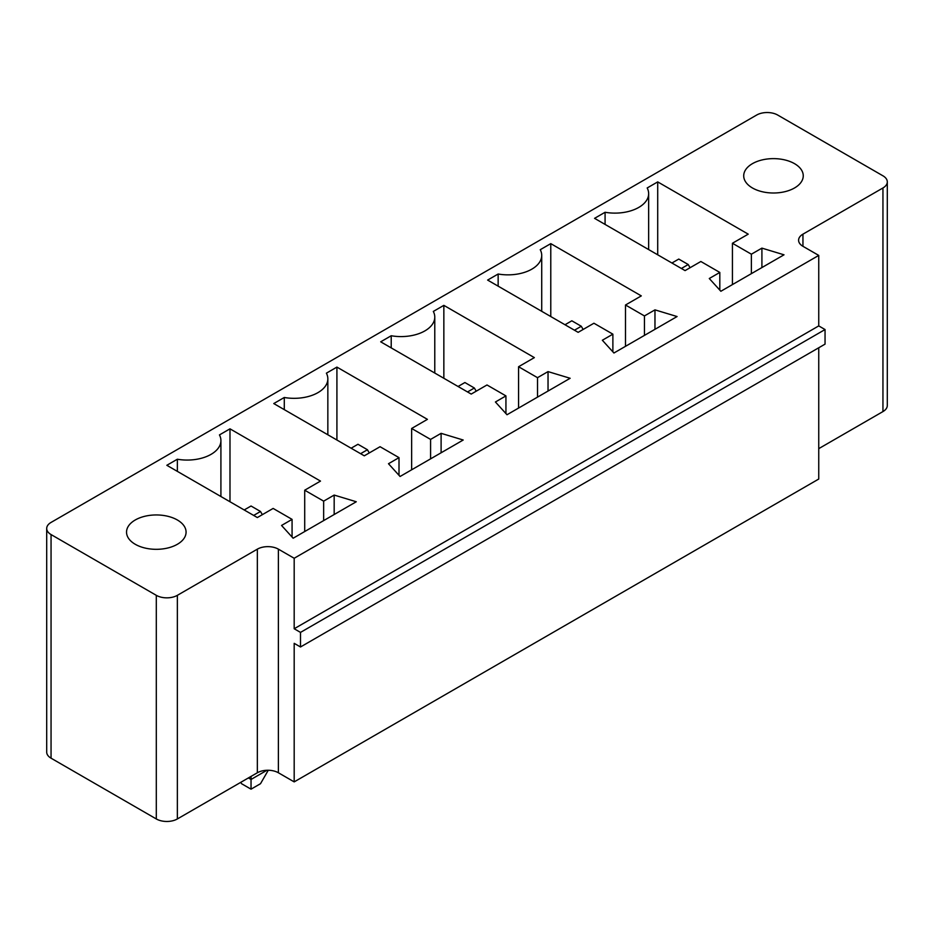 <?xml version="1.0" encoding="UTF-8"?>
<svg xmlns="http://www.w3.org/2000/svg" width="934" height="934" viewBox="0 0 934 934"><rect width="100%" height="100%" fill="white"/><g stroke="black" fill="none" stroke-linecap="round" stroke-linejoin="round"><path stroke-width="1.4" d="M756.645 115.045L51.055 522.421A14.886 8.593 0 0 0 46.7 528.492A14.886 8.593 0 0 0 51.055 534.563L156.305 595.332A14.886 8.593 0 0 0 177.355 595.332L257.34 549.157A14.886 8.593 180 0 1 278.39 549.157L294.187 558.263L818.744 255.414L802.948 246.307A14.886 8.593 180 0 1 798.593 240.225A14.886 8.593 180 0 1 802.948 234.154L882.945 187.968A14.886 8.593 0 0 0 887.3 181.897A14.886 8.593 0 0 0 882.945 175.814L777.695 115.045A14.886 8.593 180 0 0 756.645 115.045M818.744 448.647L882.945 411.579A14.886 8.593 0 0 0 887.3 405.508L887.3 181.897M46.7 528.492L46.7 752.104A14.886 8.593 0 0 0 51.055 758.186L156.305 818.955A14.886 8.593 0 0 0 177.355 818.955L257.34 772.768A14.886 8.593 180 0 1 278.39 772.768L294.187 781.886L818.744 479.037L818.744 347.775M380.068 446.709L364.283 455.815L273.767 403.558L284.286 397.487A33.741 19.474 0 0 0 327.846 378.854A33.741 19.474 0 0 0 326.386 373.18L336.917 367.097L427.422 419.354L411.637 428.472L430.586 439.412L441.105 433.329L463.206 440.019L400.067 476.48L388.486 463.719L399.005 457.637L380.068 446.709M304.706 490.21L323.654 501.149L334.174 495.067L356.274 501.756L293.136 538.217L281.554 525.457L292.073 519.374L273.137 508.435L257.34 517.553L166.836 465.295L177.355 459.224A33.741 19.474 0 0 0 220.914 440.591A33.741 19.474 0 0 0 219.455 434.917L229.986 428.834L320.49 481.092L304.706 490.21L304.706 531.528M709.28 278.507L719.81 272.436L700.862 261.497L685.077 270.603L594.561 218.346L605.08 212.275A33.741 19.474 0 0 0 648.651 193.642A33.741 19.474 0 0 0 647.18 187.968L657.711 181.897L748.227 234.154L732.431 243.26L751.38 254.2L761.911 248.129L784.011 254.807L720.861 291.268L709.28 278.507M593.931 323.234L578.146 332.341L487.63 280.083L498.149 274.012A33.741 19.474 0 0 0 541.72 255.379A33.741 19.474 0 0 0 540.249 249.705L550.78 243.634L641.296 295.891L625.5 304.998L644.448 315.937L654.967 309.866L677.08 316.544L613.93 353.005L602.348 340.245L612.879 334.162L593.931 323.234M537.517 377.675L548.036 371.604L570.149 378.282L506.999 414.743L495.417 401.982L505.936 395.899L486.999 384.971L471.215 394.078L380.698 341.821L391.218 335.75A33.741 19.474 0 0 0 434.777 317.116A33.741 19.474 0 0 0 433.318 311.442L443.848 305.36L534.353 357.617L518.568 366.735L537.517 377.675L537.517 397.125M294.187 781.886L294.187 643.339L300.503 646.982L825.049 344.132L825.049 329.55L818.744 325.908L818.744 255.414M300.503 646.982L300.503 632.4L294.187 628.757L294.187 558.263M266.937 770.27L251.036 779.458L251.036 776.411M248.397 777.929L251.036 779.458L251.036 789.172L260.504 783.708L268.268 770.258M818.744 325.908L294.187 628.757M399.005 475.313L399.005 457.637M284.286 409.641L284.286 397.487M336.917 440.019L336.917 367.097M441.105 452.78L441.105 433.329M430.586 458.851L430.586 439.412M411.637 469.79L411.637 428.472M323.654 520.588L323.654 501.149M334.174 514.517L334.174 495.067M229.986 501.756L229.986 428.834M177.355 471.378L177.355 459.224M292.073 537.05L292.073 519.374M135.255 544.288A29.771 17.186 0 0 0 167.7 548.013A29.771 17.186 0 0 0 186.076 532.135A29.771 17.186 0 0 0 156.305 514.949A29.771 17.186 0 0 0 126.534 532.135A29.771 17.186 0 0 0 135.255 544.288M752.43 187.968A29.771 17.186 0 0 0 784.875 191.692A29.771 17.186 0 0 0 803.252 175.814A29.771 17.186 0 0 0 773.48 158.628A29.771 17.186 0 0 0 743.709 175.814A29.771 17.186 0 0 0 752.43 187.968M719.81 290.112L719.81 272.436M761.911 267.568L761.911 248.129M751.38 273.65L751.38 254.2M605.08 224.429L605.08 212.275M732.431 284.578L732.431 243.26M657.711 254.807L657.711 181.897M612.879 351.849L612.879 334.162M498.149 286.166L498.149 274.012M550.78 316.544L550.78 243.634M654.967 329.305L654.967 309.866M644.448 335.388L644.448 315.937M625.5 346.316L625.5 304.998M548.036 391.042L548.036 371.604M518.568 408.053L518.568 366.735M443.848 378.282L443.848 305.36M505.936 413.575L505.936 395.899M391.218 347.903L391.218 335.75M825.049 329.55L300.503 632.4M251.036 789.172L241.556 783.708L240.774 782.342M369.28 452.932L367.436 449.744L360.594 453.691M367.436 449.744L357.967 444.269L351.126 448.227M262.349 514.669L260.504 511.482L253.663 515.428M260.504 511.482L251.036 506.006L244.194 509.964M690.074 267.719L688.23 264.532L681.388 268.478M688.23 264.532L678.761 259.068L671.92 263.014M583.143 329.457L581.298 326.27L574.457 330.216M581.298 326.27L571.83 320.794L564.988 324.752M476.212 391.194L474.367 388.007L464.898 382.531L458.057 386.489M474.367 388.007L467.525 391.953M51.055 758.186L51.055 534.563M156.305 818.955L156.305 595.332M882.945 411.579L882.945 187.968M177.355 818.955L177.355 595.332M802.948 246.307L802.948 234.154M257.34 772.768L257.34 549.157M278.39 772.768L278.39 549.157M327.846 378.854L327.846 434.789M220.914 440.591L220.914 496.526M648.651 193.642L648.651 249.576M541.72 255.379L541.72 311.314M434.777 317.116L434.777 373.051"/></g></svg>
